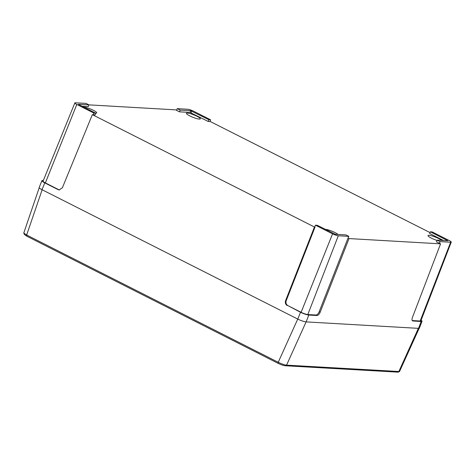 <?xml version="1.0" encoding="UTF-8"?>
<svg xmlns="http://www.w3.org/2000/svg" width="475" height="475" viewBox="0 0 475 475"><rect width="100%" height="100%" fill="white"/><g stroke="black" fill="none" stroke-linecap="round" stroke-linejoin="round"><path stroke-width="0.71" d="M337.968 234.436A7.452 1.3 21.6 0 0 332.185 231.277A7.452 1.3 21.6 0 0 325.452 229.354A7.452 1.3 21.6 0 0 325.268 229.348M441.548 240.398A7.452 1.3 21.6 0 0 435.771 237.239A7.452 1.3 21.6 0 0 429.038 235.321A7.452 1.3 21.6 0 0 428.017 235.564A7.452 1.3 21.6 0 0 437.018 240.433M199.286 119.082A7.452 1.3 21.6 0 0 200.308 118.833A7.452 1.3 21.6 0 0 195.504 115.579A7.452 1.3 21.6 0 0 187.471 113.103A7.452 1.3 21.6 0 0 186.449 113.347A7.452 1.3 21.6 0 0 191.253 116.607A7.452 1.3 21.6 0 0 199.286 119.082M95.505 113.103A7.452 1.3 21.6 0 0 95.707 113.115A7.452 1.3 21.6 0 0 96.728 112.872A7.452 1.3 21.6 0 0 91.924 109.612A7.452 1.3 21.6 0 0 83.885 107.136A7.452 1.3 21.6 0 0 83.701 107.13M315.447 225.192L332.559 233.848A4.471 0.778 21.6 0 0 338.295 235.766L348.864 236.378L345.937 234.893L335.362 234.288L317.253 225.292L315.447 225.192L314.747 226.89L315.044 227.038L314.438 227.002L92.352 114.641L95.077 114.932L95.736 113.216L78.28 104.298L88.956 104.88L88.302 106.59L81.908 106.222M437.137 240.148L440.064 241.627L450.638 242.238A4.471 0.778 21.6 0 0 451.25 242.09A4.471 0.778 21.6 0 0 449.285 240.57L432.167 231.913L430.356 231.806L447.812 240.73L437.137 240.148L436.442 241.846L440.562 243.847L349.012 238.575L348.027 238.082L348.864 236.378M430.356 231.806L429.661 233.504L443.513 240.51M210.039 121.416L430.035 232.602M208.169 121.446L209.992 121.547L210.645 119.837L193.533 111.174A4.471 0.778 21.6 0 0 187.797 109.256L177.228 108.65L176.534 110.348L179.485 111.845L190.065 112.45L208.169 121.446L208.84 119.73L210.645 119.837M176.558 110.277L175.732 109.862L88.92 104.862M421.111 320.221A6.454 1.122 -158.4 0 1 422.026 321.296A6.454 1.122 -158.4 0 1 421.141 321.51L412.579 320.952M422.026 321.296L419.383 328.142A6.519 1.134 -158.4 0 1 418.493 328.362L306.149 321.896A6.519 1.134 -158.4 0 1 297.783 319.093L42.032 189.697A6.519 1.134 -158.4 0 1 39.164 187.482L41.925 180.678A6.454 1.122 21.6 0 0 44.763 182.875L58.087 189.62L59.529 189.929M43.338 180.5L42.809 180.47A6.454 1.122 21.6 0 0 41.925 180.678M314.438 227.002L285.594 300.651L286.199 300.687C285.582 302.83 286.116 304.457 287.803 305.567L301.12 312.307A5.219 0.908 21.6 0 0 307.818 314.545L316.047 315.02C317.223 314.872 318.268 313.773 319.182 311.731L320.168 312.223L349.012 238.575M58.087 189.62L59.227 189.929L62.397 187.732L92.352 114.641M287.803 305.567L300.515 312.271A6.454 1.122 21.6 0 0 308.798 315.044L317.027 315.519L316.047 315.02M287.191 305.532C285.505 304.422 284.976 302.795 285.594 300.651M320.168 312.223C319.247 314.272 318.202 315.364 317.027 315.519M412.312 320.732L412.912 321.035C411.902 320.762 411.73 319.592 412.401 317.537L440.562 243.847M88.956 104.88L86.028 103.396L75.454 102.79A4.471 0.778 21.6 0 0 74.842 102.938L43.077 181.135A5.219 0.908 21.6 0 0 45.374 182.911L58.692 189.656M74.842 102.938A4.471 0.778 21.6 0 0 76.808 104.458L93.925 113.115L93.254 114.825M412.193 320.554L420.161 321.011A5.219 0.908 21.6 0 0 420.874 320.839L451.25 242.09M440.064 241.627L439.393 243.337M315.044 227.038L286.199 300.687M348.027 238.082L319.182 311.731M177.228 108.65L180.156 110.129L179.485 111.845M180.156 110.129L190.73 110.74L208.84 119.73M93.925 113.115L95.736 113.216M398.068 372.157L285.208 365.75C283.367 365.53 281.081 364.764 278.35 363.452L26.778 236.176L24.433 234.507M39.205 187.75L23.768 233.041L26.648 235L278.219 362.282C282.387 364.206 285.172 365.162 286.567 365.138L399.528 371.545L419.17 328.308M418.356 328.356L398.822 371.604L397.456 372.21M285.208 365.75L286.567 365.138L306.102 321.89M278.35 363.452L278.219 362.282L297.742 319.069M26.778 236.176L26.648 235L42.15 189.763M421.141 321.51L418.493 328.362M44.763 182.875L42.032 189.697M300.515 312.271L297.783 319.093M308.798 315.044L306.149 321.896M76.808 104.458L45.374 182.911M450.638 242.238L420.161 321.011M338.295 235.766L307.818 314.545M332.559 233.848L301.12 312.307M190.73 110.74L190.065 112.45M191.722 111.073L191.039 112.777M398.05 372.162L399.534 371.551M23.78 233.035L24.445 234.531"/></g></svg>
